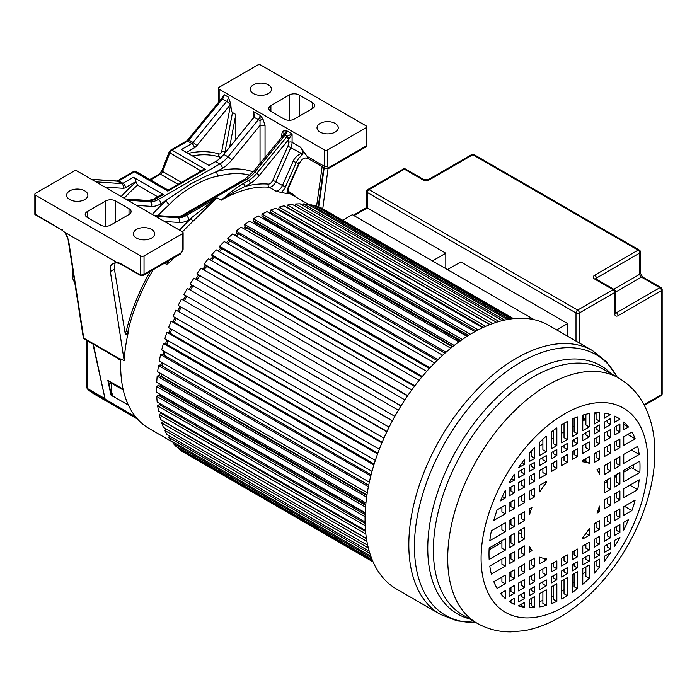 <?xml version="1.0" encoding="UTF-8"?>
<svg xmlns="http://www.w3.org/2000/svg" width="697" height="697" viewBox="0 0 697 697"><rect width="100%" height="100%" fill="white"/><g stroke="black" fill="none" stroke-linecap="round" stroke-linejoin="round"><path stroke-width="1.05" d="M162.087 413.948A136.908 79.049 -60 0 1 161.843 412.955M160.31 405.149A136.908 79.049 -60 0 1 160.083 403.607M159.308 395.818A136.908 79.049 -60 0 1 159.195 393.796M115.205 262.917A18.88 10.899 60 0 0 115.022 263.17L114.413 269.173L125.172 333.445A2.361 1.359 120 0 0 125.634 334.212A2.361 1.359 120 0 0 128.414 331.816A136.908 79.049 120 0 0 126.471 341.199A136.908 79.049 120 0 0 124.188 360.732L120.842 358.894A136.908 79.049 120 0 0 120.668 365.777A136.908 79.049 120 0 0 149.019 428.455L173.544 442.612M111.485 393.535L110.971 395.016L107.808 380.309L111.224 383.08L111.468 390.573C112.234 395.086 113.123 397.116 114.151 396.663M35.538 195.212A2.361 1.359 180 0 1 34.85 194.245A2.361 1.359 180 0 1 35.538 193.278L73.934 171.122A2.361 1.359 180 0 1 77.271 171.122L182.422 231.831A2.361 1.359 180 0 1 183.111 232.789A2.361 1.359 180 0 1 182.422 233.756L144.035 255.921A2.361 1.359 180 0 1 140.698 255.921L35.538 195.212L35.538 214.807L35.007 213.996L61.414 229.749L64.751 232.31L67.966 238.827C67.104 235.211 64.978 232.232 61.58 229.897L34.981 214.537M116.704 262.307A20.065 11.588 -120 0 1 121.505 264.111A1.176 0.68 120 0 0 121.748 264.651C118.098 262.673 115.144 262.342 112.897 263.658A18.88 10.899 -120 0 0 111.86 264.407L116.704 262.307L64.751 232.31M121.505 264.111L140.698 275.193L144.035 274.226L180.758 253.028A2.361 1.359 -120 0 1 180.262 254.109L183.111 249.177L183.111 232.789M140.698 255.921L140.698 275.193L141.526 275.672L140.698 275.193L142.955 275.646L144.035 274.226L144.035 255.921M105.648 200.989L87.282 211.592A7.083 4.086 0 0 0 85.208 214.484A7.083 4.086 0 0 0 87.282 217.377L100.638 225.079A7.083 4.086 0 0 0 110.649 225.079L129.015 214.484A7.083 4.086 0 0 0 131.088 211.592A7.083 4.086 0 0 0 129.015 208.699L115.658 200.989A7.083 4.086 0 0 0 105.648 200.989L105.648 226.281M84.781 199.542A10.621 6.134 0 0 0 87.892 195.212A10.621 6.134 0 0 0 81.331 189.54A10.621 6.134 0 0 0 69.761 190.873A10.621 6.134 0 0 0 66.651 195.212A10.621 6.134 0 0 0 73.202 200.875A10.621 6.134 0 0 0 84.781 199.542M151.545 238.095A10.621 6.134 0 0 0 154.656 233.756A10.621 6.134 0 0 0 148.095 228.093A10.621 6.134 0 0 0 136.525 229.418A10.621 6.134 0 0 0 133.415 233.756A10.621 6.134 0 0 0 139.966 239.419A10.621 6.134 0 0 0 151.545 238.095M93.302 344.152L105.142 399.189L135.558 416.745M105.142 399.189L92.91 343.926M111.86 264.407C110.396 265.653 109.891 268.031 110.344 271.516L124.188 360.732M120.773 360.558L117.305 358.554L119.187 359.434L118.351 358.615M117.305 358.554L117.166 357.936M123.064 389.118L107.808 380.309L109.603 384.788C109.603 389.762 111.99 397.046 113.663 396.628L128.422 405.149M123.273 390.041L111.224 383.08L109.534 384.483M113.097 396.245L110.971 395.016L112.548 395.748M287.19 193.749A136.908 79.049 120 0 0 281.187 192.468A9.444 5.454 120 0 0 285.491 186.761L296.199 162.532C297.68 159.543 299.675 157.043 302.158 155.013L301.217 153.331C303.151 152.922 302.907 150.883 300.494 147.206L307.107 156.372A4.722 2.727 120 0 0 308.083 158.533L305.399 157.992L302.489 159.151L298.786 163.499L288.244 187.354A9.444 5.454 120 0 0 287.19 193.749L288.349 193.548M243.236 183.616C236.954 187.336 229.592 192.869 221.149 200.222L233.469 192.302L244.9 186.508A2.361 1.359 60 0 0 243.236 183.616L248.541 180.549L246.546 179.39A23.602 13.626 -60 0 0 254.684 172.237L285.029 135.131L287.129 136.342L289.177 138.712L292.087 133.868L286.746 130.783A4.722 2.727 -60 0 1 285.029 135.131A3.537 0.784 -140.7 0 0 283.836 134.634L286.746 130.783L283.914 130.87L283.836 134.634L253.168 171.819A3.537 0.784 39.3 0 1 254.684 172.237L256.688 173.396A2.361 0.523 39.3 0 1 259.171 175.574A25.963 14.994 120 0 1 250.214 183.442A2.361 1.359 -120 0 0 248.541 180.549A23.602 13.626 120 0 0 256.688 173.396L287.129 136.342L292.087 133.868L292.087 142.354A2.361 1.359 180 0 0 288.75 142.354A7.083 4.086 -60 0 1 287.878 146.109L272.719 180.392L275.768 181.647A7.083 4.086 -60 0 1 269.155 187.214L275.829 191.074L281.187 192.468M179.538 230.158A139.269 80.408 120 0 1 191.117 218.527A2.361 0.915 47.2 0 0 193.261 221.054L216.976 197.809L188.739 219.895A27.148 15.674 120 0 1 179.373 222.482A3.537 2.779 -86.1 0 0 178.092 217.812A23.602 13.626 120 0 0 186.238 215.556L216.976 197.809L221.149 200.222A136.908 79.049 120 0 1 269.155 187.214A2.361 1.856 94.7 0 1 268.31 184.104A139.269 80.408 120 0 0 244.9 186.508L250.214 183.442M173.431 258.056A136.908 79.049 120 0 0 171.793 260.373A9.444 5.454 120 0 0 171.915 258.935M164.562 263.178L166.731 264.424L171.793 260.373M159.073 386.016A136.908 79.049 -60 0 1 159.125 383.577M159.596 375.831A136.908 79.049 -60 0 1 159.874 372.991M160.876 365.315A136.908 79.049 -60 0 1 161.399 362.135M162.898 354.555A136.908 79.049 -60 0 1 163.69 351.079M165.633 343.638A136.908 79.049 -60 0 1 166.731 339.892M169.075 332.635A136.908 79.049 -60 0 1 170.477 328.67M173.187 321.631A136.908 79.049 -60 0 1 174.903 317.492M177.935 310.723A136.908 79.049 -60 0 1 179.983 306.445M183.285 299.971A136.908 79.049 -60 0 1 185.663 295.606M189.201 289.473A136.908 79.049 -60 0 1 191.797 285.239M195.752 279.14A136.908 79.049 -60 0 1 198.427 275.228M202.783 269.216A136.908 79.049 -60 0 1 205.502 265.653M210.25 259.789A136.908 79.049 -60 0 1 212.977 256.601M218.091 250.937A136.908 79.049 -60 0 1 220.783 248.115M226.255 242.713A136.908 79.049 -60 0 1 228.869 240.282M234.689 235.194A136.908 79.049 -60 0 1 237.18 233.155M243.323 228.442A136.908 79.049 -60 0 1 245.64 226.795M252.114 222.517A136.908 79.049 -60 0 1 254.205 221.237M261 217.455A136.908 79.049 -60 0 1 262.804 216.54M269.948 213.326A136.908 79.049 -60 0 1 271.386 212.751M278.913 210.172A136.908 79.049 -60 0 1 279.898 209.884M157.644 196.754L137.553 185.158L135.889 181.603A3.537 2.047 -120 0 0 133.38 177.265L163.429 194.611A3.537 2.047 -120 0 0 161.652 194.437L154.926 198.323A3.537 2.047 60 0 1 156.694 198.497L158.367 199.464L219.834 163.969L215.661 161.565L208.934 165.45L181.394 149.55L191.823 143.53L187.65 141.125L171.985 150.16L205.371 169.432L200.109 170.347L200.213 171.837M166.897 189.523L167.82 191.109L169.885 189.34M133.258 171.723L136.211 171.662L167.01 189.445L169.327 189.445L201.503 170.87L205.371 169.432L167.82 191.109L134.443 171.837A2.361 1.359 -120 0 0 133.258 171.723L117.601 180.767A2.361 1.359 60 0 1 118.778 180.88A3.537 2.047 -60 0 1 117.558 181.22L91.716 179.46M199.281 172.15A2.361 0.497 21.2 0 0 199.142 172.063L200.109 170.347L169.824 152.861L162.601 171.479A3.537 2.047 -60 0 1 160.432 174.18L150.5 179.913M221.428 98.713L187.859 139.766A2.361 0.523 39.3 0 1 188.87 140.045L193.043 142.458A3.537 2.047 120 0 1 191.823 143.53A3.537 2.047 -120 0 1 194.324 147.869A7.083 4.086 120 0 0 196.763 145.717L230.341 104.663A3.537 0.784 -140.7 0 0 226.612 101.405L222.439 98.991A2.361 0.523 -140.7 0 0 221.428 98.713L224.155 94.644A4.722 2.727 -60 0 1 222.439 98.991L188.87 140.045A3.537 2.047 -60 0 1 187.65 141.125A2.361 1.359 -120 0 0 186.465 141.003L170.809 150.047A2.361 1.359 60 0 1 171.985 150.16A3.537 2.047 120 0 0 169.824 152.861A2.361 0.497 -158.8 0 1 169.066 152.138L161.843 170.756A2.361 0.497 21.2 0 0 162.601 171.479L181.516 182.405M230.82 103.853L230.698 104.201A2.361 0.993 10.8 0 1 230.829 104.175L228.32 97.049A4.722 2.727 120 0 1 226.612 101.405L193.043 142.458A3.537 0.784 39.3 0 1 196.763 145.717M230.829 104.175C231.073 109.316 231.631 112.112 232.493 112.548L225.009 151.911A4.722 2.727 -60 0 1 224.417 153.662M324.297 149.916L219.146 89.207A2.361 1.359 180 0 1 218.449 88.24A2.361 1.359 180 0 1 219.146 87.282L257.533 65.117A2.361 1.359 180 0 1 260.87 65.117L366.03 125.826A2.361 1.359 180 0 1 366.718 126.793A2.361 1.359 180 0 1 366.03 127.751L327.634 149.916A2.361 1.359 180 0 1 324.297 149.916L324.297 166.304A2.361 1.359 0 0 0 327.634 166.304L327.634 149.916M283.914 130.87C282.581 131.28 281.858 132.683 281.736 135.079L282.581 135.854M262.865 118.717L265.043 125.443L260.033 125.443L260.033 115.362L262.865 118.717L259.955 120.851A3.537 0.784 -140.7 0 0 258.326 119.71L254.022 117.227L254.396 115.362L253.359 111.503L260.033 115.362A4.722 2.727 120 0 1 258.326 119.71L227.98 156.825A3.537 0.784 39.3 0 1 231.709 160.083L260.033 125.443L260.033 163.412M235.839 139.705L235.839 114.474L232.493 112.548M229.574 147.355L235.839 114.474M215.661 161.565A23.602 13.626 -60 0 0 223.807 154.412L254.022 117.227M231.709 160.083A27.148 15.674 120 0 1 222.343 168.308L216.915 171.445A3.537 2.5 -105 0 0 218.771 176.053C204.482 177.866 180.985 191.457 169.441 204.535A3.537 1.446 48.4 0 1 166.287 200.666A138.084 79.728 120 0 0 152.294 214.432M286.267 137.231L288.75 139.409L289.177 138.712M187.99 213.195L213.927 197.033L238.618 183.964M231.16 187.075L190.682 210.442M253.116 171.871A138.084 79.728 120 0 0 216.915 171.445L205.005 176.62L190.978 183.773L160.868 203.803A27.148 15.674 120 0 1 151.502 206.39A3.537 2.779 -86.1 0 0 150.221 201.721A23.602 13.626 120 0 0 158.367 199.464A3.537 2.047 60 0 1 160.868 203.803M302.158 155.013L303.77 151.449M302.489 159.151L299.274 163.49L288.732 187.345L288.244 187.354M298.49 162.828L298.786 163.499A14.167 8.181 120 0 1 296.199 162.532L293.149 161.277C294.456 158.106 297.14 155.457 301.217 153.331L287.87 146.126M327.634 166.304A2.361 1.359 -60 0 0 329.306 167.263A2.361 1.359 60 0 1 328.818 168.343L366.117 146.806L366.03 127.751M366.117 146.806L366.718 145.778L366.03 146.065L329.306 167.263M270.889 111.372L284.237 119.082A7.083 4.086 0 0 0 294.256 119.082L312.613 108.479A7.083 4.086 0 0 0 314.687 105.587A7.083 4.086 0 0 0 312.613 102.703L299.257 94.992A7.083 4.086 0 0 0 289.246 94.992L270.889 105.587A7.083 4.086 0 0 0 268.815 108.479A7.083 4.086 0 0 0 270.889 111.372L270.889 105.587M268.38 93.546A10.621 6.134 0 0 0 271.49 89.207A10.621 6.134 0 0 0 264.938 83.544A10.621 6.134 0 0 0 253.359 84.868A10.621 6.134 0 0 0 250.249 89.207A10.621 6.134 0 0 0 256.81 94.87A10.621 6.134 0 0 0 268.38 93.546M335.144 132.09A10.621 6.134 0 0 0 338.254 127.751A10.621 6.134 0 0 0 331.702 122.088A10.621 6.134 0 0 0 320.123 123.421A10.621 6.134 0 0 0 317.013 127.751A10.621 6.134 0 0 0 323.574 133.423A10.621 6.134 0 0 0 335.144 132.09M328.026 168.7L322.755 208.76M318.703 206.965L324.192 167.838M72.741 269.608A21.241 12.267 120 0 0 72.261 274.235A21.241 12.267 120 0 0 74.71 282.311M72.593 268.685A18.88 10.899 120 0 0 72.261 272.3L72.261 274.235M513.149 318.677L321.613 208.107L317.78 206.6L512.121 318.799M513.523 318.642L324.201 209.597M567.654 336.259L567.654 323.574L460.83 261.898L447.483 269.608L534.277 319.714L352.342 214.676L342.898 220.13M373.087 561.895L183.982 452.458M372.93 561.547L181.403 450.968L178.179 448.398L178.545 447.831M372.52 560.597L178.179 448.398M372.093 559.569L175.949 446.333L173.083 443.248L371.37 557.731M173.736 442.334L173.083 443.248M370.769 556.093L171.113 440.818L168.613 437.263L369.88 553.462M169.598 436.034L168.613 437.263M369.218 551.283L166.914 434.484L164.806 430.467L368.33 547.973M166.156 428.96L164.806 430.467M367.702 545.324L163.403 427.374L161.687 422.922L366.918 541.412M366.456 538.676L163.255 421.363L161.687 422.922M366.413 538.363L160.589 419.533L159.291 414.689L365.829 533.937M365.577 531.428L160.902 413.26L159.291 414.689M162.845 413.53L162.27 414.053M365.498 530.53L158.498 411.021L157.627 405.828L365.184 525.66M365.097 523.377L159.273 404.548L157.627 405.828M161.748 404.574L160.711 405.375M365.062 521.957L157.156 401.916L156.712 396.41L365.062 516.695M365.115 514.639L158.376 395.277L156.712 396.41M365.167 513.288L161.016 395.426L159.918 396.166M160.981 394.833A134.547 77.681 120 0 0 161.016 395.426M365.193 512.731L156.555 392.28L156.555 386.495L365.542 507.155M365.698 505.316L158.228 385.528L156.555 386.495M365.786 504.401L160.728 386.016L159.892 386.495M160.746 384.509A134.547 77.681 120 0 0 160.728 386.016M365.925 502.964L156.712 382.183L157.156 376.171L366.639 497.118M366.875 495.497L158.811 375.378L157.156 376.171M366.944 495.001L161.164 376.188L160.65 376.432M161.364 373.862A134.547 77.681 120 0 0 161.164 376.188M367.302 492.753L157.627 371.701L158.498 365.507L368.391 486.68M368.669 485.286L160.144 364.888L158.498 365.507M368.696 485.182L162.201 366.082M162.802 362.945A134.547 77.681 120 0 0 162.323 366.03M369.332 482.185L159.291 360.915L160.589 354.59L370.804 475.955M371.1 474.762L162.201 354.154L160.589 354.59M165.023 351.846A134.547 77.681 120 0 0 164.248 355.339M372.015 471.346L161.687 349.92L163.403 343.499L373.862 465.004M374.167 464.028L164.971 343.246L163.403 343.499M168.003 340.633A134.547 77.681 120 0 0 166.931 344.379M375.352 460.342L164.806 338.786L166.914 332.321L377.574 453.939M377.852 453.172L168.43 332.26L166.914 332.321M171.715 329.385A134.547 77.681 120 0 0 170.321 333.349M379.334 449.251L168.613 327.599L171.113 321.143L381.912 442.848M382.148 442.281L172.56 321.273L171.113 321.143M176.114 318.189A134.547 77.681 120 0 0 174.398 322.336M383.925 438.169L173.083 316.438L175.949 310.043L386.844 431.8M387.018 431.434L175.949 310.043M181.168 307.133A134.547 77.681 120 0 0 179.129 311.411M389.1 427.183L178.179 305.408L181.403 299.118L392.341 420.901M392.437 420.727L181.403 299.118M186.84 296.286A134.547 77.681 120 0 0 184.47 300.651M394.824 416.362L183.869 294.57L187.415 288.445L398.362 410.228M192.982 285.918A134.547 77.681 120 0 0 190.386 290.152M400.949 405.985L190.115 284.027L193.949 278.094L404.87 399.869M401.054 405.811L190.115 284.027M199.621 275.916A134.547 77.681 120 0 0 196.937 279.819M407.51 395.94L196.85 273.843L407.745 395.6M411.796 389.893L200.954 268.162L196.85 273.843M206.721 266.359A134.547 77.681 120 0 0 203.986 269.913M414.471 386.304L204.874 265.296L204.038 264.111L414.837 385.807M419.097 380.37L208.377 258.709L204.038 264.111M214.223 257.315A134.547 77.681 120 0 0 211.479 260.504M421.755 377.138L212.332 256.226L211.627 254.884L422.286 376.511M426.712 371.379L216.166 249.822L211.627 254.884M222.073 248.864A134.547 77.681 120 0 0 219.363 251.669M429.317 368.513L220.121 247.731L219.546 246.25L430.014 367.763M434.579 362.989L224.251 241.554L219.546 246.25M230.219 241.066A134.547 77.681 120 0 0 227.588 243.48M437.08 360.488L228.172 239.881L227.745 238.269L437.96 359.635M442.621 355.243L232.58 233.983L227.745 238.269M238.505 233.922L444.895 353.196M238.522 234.044A134.547 77.681 120 0 0 236.091 236.004M444.974 353.126L236.44 232.737L236.152 231.003L446.045 352.185M450.759 348.204L241.084 227.152L236.152 231.003M246.694 227.396L246.738 227.963L452.527 346.775M246.738 227.963A134.547 77.681 120 0 0 244.821 229.313M452.919 346.461L244.856 226.342L244.717 224.504L454.2 345.451M458.914 341.905L249.7 221.123L244.717 224.504M255.032 221.716L255.032 222.683L460.081 341.068M255.032 222.683A134.547 77.681 120 0 0 253.734 223.449M460.83 340.537L253.359 220.749L253.359 218.823L462.346 339.483M467.007 336.39L258.369 215.931L253.359 218.823M263.422 216.898L263.327 218.222L467.478 336.085M263.327 218.222A134.547 77.681 120 0 0 262.786 218.483M468.619 335.37L261.88 216.009L262.028 214.005L470.379 334.299M474.927 331.667L267.012 211.627L262.028 214.005M271.795 212.986L271.612 214.284M476.173 330.979L270.358 212.149L270.645 210.085L478.194 329.916M482.568 327.747L275.576 208.246L270.645 210.085M280.081 209.989L279.924 210.755M483.387 327.372L278.713 209.205L279.148 207.096L485.687 326.335M489.808 324.628L283.984 205.798L279.148 207.096M490.104 324.514L286.903 207.192L287.478 205.057L492.701 323.539M496.482 322.267L292.182 204.317L287.478 205.057M499.087 321.483L295.563 203.977L294.936 205.903M502.406 320.603L300.102 203.803L295.563 203.977M504.628 320.089L303.352 203.881L302.777 205.345M507.338 319.54L307.691 204.265L303.352 203.881M509.063 319.235L310.775 204.752L310.313 205.781M511.014 318.947L314.878 205.702L310.775 204.752M317.78 206.6L317.475 207.201M585.889 418.226L583.485 419.611M524.719 459.114A106.772 61.641 120 0 0 518.446 467.748L524.719 464.176L524.719 459.114M534.773 447.265A106.772 61.641 120 0 0 529.598 453.085L529.598 461.362L534.773 458.373L534.773 447.265M546.23 436.2A106.772 61.641 120 0 0 539.774 442.151L539.774 455.489L546.23 451.761L546.23 436.2M556.851 427.923A106.772 61.641 120 0 0 551.562 431.826L551.562 448.685L556.851 445.627L556.851 427.923M564.5 423.062A106.772 61.641 120 0 0 561.625 424.787L561.625 442.874L567.375 439.554L567.375 421.467A106.772 61.641 120 0 0 564.5 423.062M518.446 605.859L518.446 605.911A106.772 61.641 120 0 0 524.719 607.296L524.719 602.234L518.446 605.859M524.719 607.296L521.382 605.371L521.382 604.16M529.598 599.42L529.598 607.688A106.772 61.641 120 0 0 534.773 607.54L534.773 596.432L529.598 599.42M534.773 607.54L531.436 605.606L531.436 598.357M539.774 593.548L539.774 606.887A106.772 61.641 120 0 0 546.23 605.371L546.23 589.81L539.774 593.548M546.23 605.371L542.893 603.445L542.893 591.736M551.562 586.735L551.562 603.593A106.772 61.641 120 0 0 556.851 601.38L556.851 583.677L551.562 586.735M556.851 601.38L553.514 599.455L553.514 585.611M561.625 580.923L561.625 599.011A106.772 61.641 120 0 0 567.375 595.7L567.375 577.613L561.625 580.923M567.375 595.7L564.03 593.766L564.03 579.538M572.15 574.851L572.15 592.555A106.772 61.641 120 0 0 577.438 588.66L577.438 571.793L572.15 574.851M577.438 588.66L574.101 586.726L574.101 573.727M582.77 568.717L582.77 584.278A106.772 61.641 120 0 0 589.226 578.327L589.226 564.988L582.77 568.717M589.226 578.327L585.889 576.402L585.889 566.914M594.227 562.104L594.227 573.213A106.772 61.641 120 0 0 599.403 567.393L599.403 559.116L594.227 562.104M599.403 567.393L596.066 565.467L596.066 561.041M604.282 556.302L604.282 561.364A106.772 61.641 120 0 0 610.555 552.73L604.282 556.302M585.889 571.113A106.772 61.641 -60 0 1 582.77 574.267M574.101 582.117A106.772 61.641 -60 0 1 572.15 583.711M564.03 589.679A106.772 61.641 -60 0 1 561.625 591.256M553.514 595.909A106.772 61.641 -60 0 1 551.562 596.876M542.893 600.457A106.772 61.641 -60 0 1 539.774 601.459M531.436 603.297A106.772 61.641 -60 0 1 529.598 603.532M614.71 540.306L614.71 546.361A106.772 61.641 120 0 0 619.912 537.465L614.71 540.306M610.555 548.809L610.555 542.702L604.282 546.326L604.282 552.425L610.555 548.809L607.218 546.875L607.218 544.627M599.403 555.248L599.403 549.14L594.227 552.129L594.227 558.227L599.403 555.248L596.066 553.313L596.066 551.066M589.226 561.12L589.226 555.012L582.77 558.741L582.77 564.849L589.226 561.12L585.889 559.186L585.889 556.938M577.438 567.924L577.438 561.817L572.15 564.875L572.15 570.982L577.438 567.924L574.101 565.999L574.101 563.742M567.375 573.736L567.375 567.628L561.625 570.948L561.625 577.055L567.375 573.736L564.03 571.81L564.03 569.562M556.851 579.808L556.851 573.701L551.562 576.759L551.562 582.866L556.851 579.808L553.514 577.883L553.514 575.635M546.23 585.942L546.23 579.834L539.774 583.563L539.774 589.671L546.23 585.942L542.893 584.016L542.893 581.76M534.773 592.555L534.773 586.456L529.598 589.444L529.598 595.543L534.773 592.555L531.436 590.629L531.436 588.381M524.719 598.357L524.719 592.258L518.446 595.874L518.446 601.981L524.719 598.357L521.382 596.432L521.382 594.184M514.29 604.334L514.29 598.279L509.089 601.441A106.772 61.641 120 0 0 511.119 602.705A106.772 61.641 120 0 0 514.29 604.334L510.953 602.408L510.953 600.204M509.089 601.319L510.953 602.4M604.282 499.958L604.282 508.923L610.555 505.299L610.555 496.334L604.282 499.958M610.555 505.299L607.218 503.373L607.218 498.259M614.71 493.938L614.71 502.903L619.912 499.897L619.912 490.932L614.71 493.938M619.912 499.897L616.566 497.972L616.566 492.857M637.633 489.669A106.772 61.641 120 0 0 639.193 479.797L623.754 488.719L623.754 497.684L637.633 489.669L629.861 485.182M631.229 484.398A106.772 61.641 -60 0 1 630.959 485.818M599.403 511.737L599.403 506.1A53.111 30.668 -60 0 1 597.041 513.105L599.403 511.737L597.869 510.857M630.079 485.217A6.064 3.502 120 0 0 629.957 485.129L630.977 485.722M589.226 535.235L589.226 528.596A53.111 30.668 -60 0 1 582.77 537.579L582.77 538.973L589.226 535.235L586.003 533.379M594.227 523.735L594.227 532.351L599.403 529.363L599.403 520.746L594.227 523.735M599.403 529.363L596.066 527.437L596.066 522.672M604.282 517.932L604.282 526.549L610.555 522.924L610.555 514.308L604.282 517.932M610.555 522.924L607.218 520.999L607.218 516.233M614.71 511.912L614.71 520.528L619.912 517.523L619.912 508.906L614.71 511.912M619.912 517.523L616.566 515.597L616.566 510.831M631.9 510.605A106.772 61.641 120 0 0 635.176 500.089L623.754 506.684L623.754 515.31L631.9 510.605L624.434 506.292M625.618 505.613A106.772 61.641 -60 0 1 625.226 506.745M623.754 522.323L623.754 530.06A106.772 61.641 120 0 0 628.476 519.596L623.754 522.323M619.912 532.342L619.912 524.536L614.71 527.542L614.71 535.34L619.912 532.342L616.566 530.417L616.566 526.462M610.555 537.744L610.555 529.938L604.282 533.562L604.282 541.36L610.555 537.744L607.218 535.819L607.218 531.863M599.403 544.183L599.403 536.376L594.227 539.365L594.227 547.171L599.403 544.183L596.066 542.249L596.066 538.302M589.226 550.055L589.226 542.249L582.77 545.978L582.77 553.784L589.226 550.055L585.889 548.13L585.889 544.174M577.438 556.859L577.438 549.053L572.15 552.111L572.15 559.918L577.438 556.859L574.101 554.934L574.101 550.987M567.375 562.671L567.375 554.873L561.625 558.184L561.625 565.99L567.375 562.671L564.03 560.745L564.03 556.798M556.851 568.743L556.851 560.946L551.562 563.995L551.562 571.801L556.851 568.743L553.514 566.818L553.514 562.871M546.23 574.877L546.23 567.07L539.774 570.808L539.774 578.606L546.23 574.877L542.893 572.951L542.893 569.005M534.773 581.49L534.773 573.692L529.598 576.68L529.598 584.478L534.773 581.49L531.436 579.564L531.436 575.617M524.719 587.301L524.719 579.495L518.446 583.119L518.446 590.917L524.719 587.301L521.382 585.367L521.382 581.42M514.29 593.321L514.29 585.515L509.089 588.521L509.089 596.318L514.29 593.321L510.953 591.387L510.953 587.44M501.91 595.125L501.91 592.659M505.247 598.47L505.247 590.734L500.524 593.461A106.772 61.641 120 0 0 505.247 598.47M546.23 560.066L546.23 558.672A53.111 30.668 -60 0 1 539.774 557.156L539.774 563.795L546.23 560.066L543.033 558.219M534.773 566.678L534.773 558.062L529.598 561.05L529.598 569.667L534.773 566.678L531.436 564.753L531.436 559.987M524.719 572.481L524.719 563.864L518.446 567.48L518.446 576.105L524.719 572.481L521.382 570.555L521.382 565.79M514.29 578.501L514.29 569.885L509.089 572.882L509.089 581.507L514.29 578.501L510.953 576.576L510.953 571.81M505.247 583.729L505.247 575.103L493.824 581.699A106.772 61.641 120 0 0 497.1 588.434L505.247 583.729L501.91 581.795L501.91 577.029M531.959 550.674A53.111 30.668 -60 0 1 529.598 546.396L529.598 552.041L531.959 550.674L529.598 549.314M524.719 554.856L524.719 545.89L518.446 549.515L518.446 558.48L524.719 554.856L521.382 552.93L521.382 547.816M514.29 560.876L514.29 551.911L509.089 554.917L509.089 563.882L514.29 560.876L510.953 558.95L510.953 553.836M505.247 566.095L505.247 557.13L489.808 566.051A106.772 61.641 120 0 0 491.368 574.11L505.247 566.095L501.91 564.169L501.91 559.055M524.719 538.929L524.719 527.481L518.446 531.105L518.446 542.554L524.719 538.929L521.382 537.004L521.382 529.406M514.29 544.949L514.29 533.501L509.089 536.507L509.089 547.955L514.29 544.949L510.953 543.024L510.953 535.427M505.247 550.168L505.247 538.72L489.163 548.008A106.772 61.641 120 0 0 489.163 559.456L505.247 550.168L501.91 548.243L501.91 540.654M518.751 530.931A53.111 30.668 120 0 0 518.925 532.639L521.382 534.059M489.076 549.872L501.91 542.466M509.089 538.319L510.953 537.239M518.446 532.917L518.925 532.639M524.719 520.52L524.719 511.554L518.446 515.179L518.446 524.144L524.719 520.52L521.382 518.594L521.382 513.48M514.29 526.54L514.29 517.575L509.089 520.581L509.089 529.546L514.29 526.54L510.953 524.614L510.953 519.5M505.247 531.767L505.247 522.794L491.368 530.809A106.772 61.641 120 0 0 489.808 540.68L505.247 531.767L501.91 529.833L501.91 524.728M531.959 507.372L529.598 508.74L529.598 514.377A53.111 30.668 -60 0 1 531.959 507.372M521.382 514.133L520.825 513.802M546.23 482.899L546.23 481.505L539.774 485.243L539.774 491.882A53.111 30.668 -60 0 1 546.23 482.899L545.028 482.202M534.773 496.743L534.773 488.127L529.598 491.115L529.598 499.732L534.773 496.743L531.436 494.818L531.436 490.052M524.719 502.554L524.719 493.929L518.446 497.553L518.446 506.17L524.719 502.554L521.382 500.62L521.382 495.855M514.29 508.575L514.29 499.949L509.089 502.955L509.089 511.572L514.29 508.575L510.953 506.641L510.953 501.875M505.247 513.794L505.247 505.168L497.1 509.873A106.772 61.641 120 0 0 493.824 520.389L505.247 513.794L501.91 511.868L501.91 507.094M531.436 491.167L530.469 490.61M505.247 498.163L505.247 490.418A106.772 61.641 120 0 0 500.524 500.89L505.247 498.163L502.398 496.517M509.089 488.135L509.089 495.942L514.29 492.936L514.29 485.138L509.089 488.135M514.29 492.936L510.953 491.01L510.953 487.064M518.446 482.733L518.446 490.54L524.719 486.915L524.719 479.118L518.446 482.733M524.719 486.915L521.382 484.99L521.382 481.043M529.598 476.295L529.598 484.101L534.773 481.113L534.773 473.315L529.598 476.295M534.773 481.113L531.436 479.188L531.436 475.241M539.774 470.423L539.774 478.229L546.23 474.5L546.23 466.694L539.774 470.423M546.23 474.5L542.893 472.566L542.893 468.619M551.562 463.618L551.562 471.425L556.851 468.367L556.851 460.56L551.562 463.618M556.851 468.367L553.514 466.441L553.514 462.494M561.625 457.807L561.625 465.613L567.375 462.294L567.375 454.488L561.625 457.807M567.375 462.294L564.03 460.368L564.03 456.422M572.15 451.734L572.15 459.541L577.438 456.483L577.438 448.676L572.15 451.734M577.438 456.483L574.101 454.557L574.101 450.602M582.77 445.601L582.77 453.407L589.226 449.678L589.226 441.872L582.77 445.601M589.226 449.678L585.889 447.744L585.889 443.797M594.227 438.988L594.227 446.786L599.403 443.797L599.403 436L594.227 438.988M599.403 443.797L596.066 441.872L596.066 437.925M604.282 433.185L604.282 440.983L610.555 437.359L610.555 429.561L604.282 433.185M610.555 437.359L607.218 435.433L607.218 431.487M614.71 427.165L614.71 434.963L619.912 431.957L619.912 424.159L614.71 427.165M619.912 431.957L616.566 430.032L616.566 426.085M628.476 427.017A106.772 61.641 120 0 0 623.754 422.007L623.754 429.744L628.476 427.017L623.754 424.29M589.226 463.322L589.226 456.683L582.77 460.412L582.77 461.806A53.111 30.668 -60 0 1 589.226 463.322L585.889 461.397L585.889 458.609M594.227 453.799L594.227 462.425L599.403 459.436L599.403 450.811L594.227 453.799M599.403 459.436L596.066 457.502L596.066 452.736M604.282 447.997L604.282 456.613L610.555 452.998L610.555 444.372L604.282 447.997M610.555 452.998L607.218 451.072L607.218 446.298M614.71 441.976L614.71 450.593L619.912 447.596L619.912 438.971L614.71 441.976M619.912 447.596L616.566 445.671L616.566 440.896M635.176 438.779A106.772 61.641 120 0 0 631.9 432.053L623.754 436.758L623.754 445.374L635.176 438.779L627.709 434.466M628.197 434.187A106.772 61.641 -60 0 1 628.502 434.928M583.598 459.942L585.889 461.266L583.598 459.942M599.403 474.082L599.403 468.436L597.041 469.804A53.111 30.668 -60 0 1 599.403 474.082M604.282 465.622L604.282 474.587L610.555 470.963L610.555 461.998L604.282 465.622M610.555 470.963L607.218 469.037L607.218 463.923M614.71 459.602L614.71 468.567L619.912 465.57L619.912 456.596L614.71 459.602M619.912 465.57L616.566 463.636L616.566 458.521M639.193 454.435A106.772 61.641 120 0 0 637.633 446.368L623.754 454.383L623.754 463.348L639.193 454.435L631.43 449.948M632.345 449.417A106.772 61.641 -60 0 1 632.519 450.576M633.164 468.541L631.918 467.826A4.931 2.849 120 0 0 631.491 467.652L633.155 468.619A106.772 61.641 -60 0 0 633.303 464.794M639.837 472.47A106.772 61.641 120 0 0 639.837 461.022L623.754 470.309L623.754 481.758L639.837 472.47L633.155 468.619M619.912 483.971L619.912 472.522L614.71 475.528L614.71 486.976L619.912 483.971L616.566 482.045L616.566 474.457M610.555 489.372L610.555 477.924L604.282 481.549L604.282 492.997L610.555 489.372L607.218 487.447L607.218 479.858M604.282 483.361L607.218 481.662M614.71 477.34L616.566 476.269M623.754 472.122L631.491 467.652M509.089 483.012L514.29 480.181L514.29 474.126A106.772 61.641 120 0 0 509.089 483.012M514.29 480.181L511.581 478.612M518.446 471.677L518.446 477.776L524.719 474.16L524.719 468.053L518.446 471.677M524.719 474.16L521.382 472.226L521.382 469.978M529.598 465.239L529.598 471.338L534.773 468.349L534.773 462.25L529.598 465.239M534.773 468.349L531.436 466.424L531.436 464.176M539.774 459.367L539.774 465.465L546.23 461.736L546.23 455.629L539.774 459.367M546.23 461.736L542.893 459.811L542.893 457.563M551.562 452.553L551.562 458.661L556.851 455.603L556.851 449.495L551.562 452.553M556.851 455.603L553.514 453.677L553.514 451.429M561.625 446.742L561.625 452.85L567.375 449.53L567.375 443.431L561.625 446.742M567.375 449.53L564.03 447.605L564.03 445.357M572.15 440.67L572.15 446.777L577.438 443.719L577.438 437.611L572.15 440.67M577.438 443.719L574.101 441.793L574.101 439.546M582.77 434.536L582.77 440.643L589.226 436.914L589.226 430.807L582.77 434.536M589.226 436.914L585.889 434.989L585.889 432.732M594.227 427.923L594.227 434.031L599.403 431.042L599.403 424.935L594.227 427.923M599.403 431.042L596.066 429.108L596.066 426.86M604.282 422.121L604.282 428.219L610.555 424.604L610.555 418.496L604.282 422.121M619.912 419.202L619.912 419.036A106.772 61.641 120 0 0 617.882 417.773A106.772 61.641 120 0 0 614.71 416.144L614.71 422.199L619.912 419.202L615.634 416.579M619.912 419.036L616.566 417.111M610.555 424.604L607.218 422.678L607.218 420.422M556.851 445.627L553.514 443.701L553.514 430.328M546.23 451.761L542.893 449.835L542.893 439.18M534.773 458.373L531.436 456.448L531.436 450.959M524.719 464.176L522.062 462.642M610.555 414.628L610.555 414.576A106.772 61.641 120 0 0 604.282 413.182L604.282 418.244L610.354 414.515M599.403 421.066L599.403 412.79A106.772 61.641 120 0 0 594.227 412.946L594.227 424.046L599.403 421.066L596.066 419.132L596.066 412.824M589.226 426.939L589.226 413.591A106.772 61.641 120 0 0 582.77 415.107L582.77 430.668L589.226 426.939L585.889 425.004L585.889 414.288M577.438 433.743L577.438 416.884A106.772 61.641 120 0 0 572.15 419.097L572.15 436.801L577.438 433.743L574.101 431.818L574.101 418.226M567.375 439.554L564.03 437.629L564.03 423.332M539.774 445.853L542.893 444.05M551.562 439.049L553.514 437.916M561.625 433.238L564.03 431.844M572.15 427.165L574.101 426.033M582.77 421.032L585.889 419.228M594.227 414.41L596.066 413.356M548.827 325.386A152.251 87.9 120 0 0 431.495 366.178A152.251 87.9 120 0 0 365.045 519.396A152.251 87.9 120 0 0 396.576 589.096L440.356 614.371A152.251 87.9 -60 0 1 408.825 544.671A152.251 87.9 -60 0 1 475.284 391.453A152.251 87.9 -60 0 1 592.607 350.661L548.827 325.386M567.654 323.574L556.668 329.916M367.363 207.933L445.81 253.22L432.454 260.931L354.006 215.643L367.363 207.933L367.363 192.511A2.361 1.359 -60 0 1 369.027 189.619L577.665 310.078L613.055 289.647L594.698 279.053A2.361 1.359 -60 0 1 595.874 278.931L595.674 279.053M445.81 268.641L445.81 253.22M68.445 239.454L83.753 338.132A2.361 1.359 120 0 0 84.224 338.916L83.274 337.505A1.655 1.098 -8.8 0 0 83.753 338.132L120.973 359.617M150.299 271.412A138.084 79.728 120 0 0 126.279 331.223L126.279 331.223A1.176 0.68 -60 0 1 125.007 332.46M230.341 104.663A8.259 4.766 120 0 0 230.698 104.201L221.716 151.423A2.361 0.993 -169.2 0 1 225.009 151.911L225.584 152.242M221.716 151.423A2.361 1.359 -60 0 1 220.095 153.819A2.361 1.359 -60 0 1 219.076 154.011A136.908 79.049 120 0 0 188.094 153.418M62.408 229.81L61.414 229.749L62.408 229.81M182.422 233.756L182.422 250.136A2.361 1.359 -60 0 1 180.758 253.028M87.282 340.685L87.282 388.412A1.655 0.95 120 0 0 87.534 389.1A1.176 0.958 131.8 0 1 87.125 388.307M86.942 340.485L86.942 387.933A1.176 0.68 -0 0 0 87.282 388.412L104.698 398.475M104.777 399.059L87.534 389.1A134.547 77.681 120 0 0 95.123 394.607L87.404 389.013L86.942 387.933M114.413 269.173L110.344 271.516M182.422 250.136A2.361 1.359 -0 0 0 183.111 249.177M310.453 205.476L288.767 192.956A136.908 79.049 120 0 0 287.861 192.45M193.261 221.054A136.908 79.049 120 0 0 182.475 231.857M153.174 269.748A136.908 79.049 120 0 0 127.908 331.528A2.361 1.359 -60 0 1 125.416 334.02M128.414 331.816L127.908 331.528A1.176 0.444 -166.8 0 0 126.279 331.223M164.483 221.472L179.373 222.482M155.475 216.27L178.092 217.812L176.925 217.133L154.307 215.591M253.168 171.819L244.769 179.216A3.537 2.047 -120 0 1 246.546 179.39L185.071 214.885A23.602 13.626 -60 0 1 176.925 217.133A3.537 2.779 -86.1 0 0 175.94 216.828L153.837 215.329M136.603 205.38L151.502 206.39M127.603 200.178L150.221 201.721L148.548 200.753A3.537 2.779 -86.1 0 0 147.572 200.448C151.702 199.908 154.15 199.203 154.926 198.323M135.889 181.603L125.46 187.624A7.083 4.086 120 0 1 123.012 188.303A3.537 2.779 -86.1 0 0 121.731 183.625A3.537 2.047 120 0 0 122.951 183.285L133.38 177.265M104.89 187.066L123.012 188.303M135.889 182.205A136.908 79.049 120 0 0 121.217 196.493M137.553 185.158A134.547 77.681 120 0 0 124.153 198.192M136.211 171.662A3.537 2.047 120 0 0 134.443 171.837L118.778 180.88L122.951 183.285A3.537 2.047 60 0 1 125.46 187.624M95.89 181.865L121.731 183.625L117.558 181.22A2.361 1.856 -86.1 0 0 116.904 181.02L91.403 179.277M163.429 194.611L156.694 198.497A23.602 13.626 -60 0 1 148.548 200.753L125.93 199.211M178.101 184.383L160.432 174.18A2.361 1.359 -120 0 0 159.247 174.067L149.803 179.512M224.155 94.644L228.32 97.049M219.146 89.207L219.146 101.509M307.107 156.372L324.297 166.304A4.722 2.727 -60 0 0 325.272 168.465L328.818 168.343M275.829 191.074A7.083 4.086 120 0 0 282.442 185.498L275.768 181.647L290.91 147.381A9.444 5.454 -60 0 0 292.087 142.354L300.494 147.206M281.736 136.882L281.736 135.079M265.043 125.443L265.043 157.295M253.359 118.272L253.359 111.503M220.775 157.688L219.729 157.086A134.547 77.681 120 0 0 192.355 155.884M221.751 156.72A4.722 2.727 -60 0 1 219.729 157.086A2.361 1.908 107.5 0 1 219.076 154.011M223.807 154.412L227.98 156.825A23.602 13.626 120 0 1 219.834 163.969A3.537 2.047 -120 0 1 222.343 168.308M250.014 175.226A134.547 77.681 120 0 0 218.771 176.053M288.75 142.354L288.75 139.409L259.171 175.574M272.719 180.392A4.722 2.727 -60 0 1 268.31 184.104M244.769 179.216L183.302 214.711A3.537 2.047 60 0 1 185.071 214.885L186.238 215.556A3.537 2.047 60 0 1 188.739 219.895M166.731 264.424A7.083 4.086 120 0 0 168.265 261.035M169.441 204.535A134.547 77.681 120 0 0 157.992 215.608M296.939 197.678A138.084 79.728 120 0 0 287.774 191.03M322.136 166.653L316.525 206.66M323.696 167.55L318.189 206.765M288.732 187.345C287.608 192.163 287.547 194.28 288.541 193.696A7.083 4.086 120 0 0 288.915 193.879M293.149 161.277L282.442 185.498L285.491 186.761M312.613 108.479L312.613 102.703M299.257 94.992L299.257 116.19M289.246 120.276L289.246 94.992M194.324 147.869L186.395 152.443M87.282 211.592L87.282 217.377M129.015 214.484L129.015 208.699M115.658 200.989L115.658 222.195M582.997 415.037A132.186 76.321 -60 0 1 582.77 420.927M617.185 377.199A150.5 86.89 120 0 0 497.684 378.488A150.5 86.89 120 0 0 414.436 546.483A150.5 86.89 120 0 0 475.624 622.386M469.499 618.849A143.312 82.743 -60 0 1 427.766 548.312A143.312 82.743 -60 0 1 497.763 396.619A143.312 82.743 -60 0 1 611.06 373.662M447.709 558.393A141.561 81.732 -60 0 1 509.507 415.935A141.561 81.732 -60 0 1 618.587 378.009L604.264 369.741A141.561 81.732 120 0 0 495.175 407.667A141.561 81.732 120 0 0 433.386 550.125A141.561 81.732 120 0 0 462.703 614.928L477.027 623.196A141.561 81.732 -60 0 1 447.709 558.393M647.905 462.085A117.95 68.097 -60 0 1 564.5 606.547A117.95 68.097 -60 0 1 481.096 558.393A117.95 68.097 -60 0 1 564.5 413.931A117.95 68.097 -60 0 1 647.905 462.085M615.416 291.573A2.361 2.361 0 0 0 614.231 289.534A2.361 1.359 120 0 0 613.055 289.647A2.361 1.359 -120 0 1 614.719 292.54A2.361 1.359 0 0 0 615.416 291.573L615.416 312.779A2.361 1.359 180 0 1 614.719 313.737L614.719 292.54L579.338 312.97L579.338 343.002M644.019 404.757L661.462 394.685L661.462 290.614L618.065 315.671A4.722 2.727 120 0 1 614.719 313.737M576.001 341.077L576.001 312.97L367.363 192.511A2.361 1.359 0 0 1 366.666 191.553L366.666 207.532L353.318 215.242M403.232 169.075L367.85 189.506A2.361 1.359 60 0 1 369.027 189.619L404.417 169.188A2.361 1.359 -60 0 1 405.593 169.075A2.361 2.361 0 0 0 403.232 169.075A2.361 1.359 60 0 1 404.417 169.188L422.774 179.791A4.722 2.727 0 0 0 429.448 179.791L472.845 154.734A2.361 1.359 -60 0 1 474.03 154.621A2.361 2.361 0 0 0 471.669 154.621A2.361 1.359 60 0 1 472.845 154.734L638.095 250.136L594.698 275.193A4.722 2.727 0 0 0 594.698 279.053M613.743 289.246L639.759 274.235L639.759 253.028L596.362 278.086L596.362 280.011M615.416 312.212L616.392 312.779L659.789 287.722L641.432 277.118L615.416 292.139M618.065 315.671A2.361 1.359 60 0 0 616.392 312.779A2.361 1.359 -60 0 1 615.425 312.979M640.456 252.07A2.361 2.361 0 0 0 639.271 250.023A2.361 1.359 -60 0 0 638.095 250.136A2.361 1.359 60 0 1 639.759 253.028A2.361 1.359 0 0 0 640.456 252.07L640.456 273.268A2.361 1.359 0 0 1 639.759 274.235A2.361 1.359 -120 0 0 641.432 277.118A2.361 1.359 120 0 1 642.608 277.005L660.974 287.608A2.361 1.359 120 0 0 659.789 287.722A2.361 1.359 60 0 1 661.462 290.614A2.361 1.359 180 0 0 662.15 289.647A2.361 2.361 0 0 0 660.974 287.608M595.708 278.817A2.361 1.359 180 0 1 596.362 278.086A2.361 1.359 60 0 0 594.698 275.193M579.338 312.97A2.361 1.359 -120 0 0 577.665 310.078A2.361 1.359 120 0 0 576.001 312.97A2.361 1.359 180 0 0 579.338 312.97M422.774 179.791A2.361 1.359 -60 0 1 423.959 179.678L428.272 179.678A2.361 1.359 60 0 1 429.448 179.791M661.462 394.685A2.361 1.359 60 0 1 660.974 395.765A2.361 2.361 0 0 0 662.15 393.727A2.361 1.359 180 0 1 661.462 394.685M121.748 264.651L140.942 275.733L142.955 275.646L180.262 254.109M34.85 194.245L34.85 214.354M95.123 394.607L137.544 419.097M83.274 337.505L67.966 238.827M120.781 360.366L117.749 358.267M111.712 394.232L111.476 393.465M120.79 360.027L84.224 338.916M117.601 180.767L116.904 181.02M161.843 170.756L159.247 174.067M170.809 150.047L169.066 152.138M187.859 139.766L186.465 141.003M183.302 214.711C182.527 215.582 180.07 216.297 175.94 216.828M125.469 198.941L147.572 200.448M305.399 157.992L302.873 159.064M366.718 126.793L366.718 145.778M308.083 158.533L325.272 168.465M218.449 88.24L218.449 102.354M583.415 420.657L583.668 414.854M592.607 350.661L606.669 361.952L617.281 377.251M440.356 614.371L457.162 620.905L475.72 622.438M477.027 623.196C487.395 629.069 498.66 631.961 510.823 631.883L524.144 630.698C536.542 628.485 548.739 623.824 560.719 616.706C576.018 607.592 590.193 595.465 603.253 580.313C634.444 544.383 655.032 494.4 654.823 452.449C654.919 433.787 650.954 417.233 642.93 402.788C636.919 392.28 628.807 384.021 618.587 378.009M614.231 289.534L595.874 278.931M640.456 273.268L642.608 277.005M367.85 189.506A2.361 2.361 0 0 0 366.666 191.553M644.342 405.366L660.974 395.765M662.15 393.727L662.15 289.647M639.271 250.023L474.03 154.621M471.669 154.621L428.272 179.678M423.959 179.678L405.593 169.075"/></g></svg>
